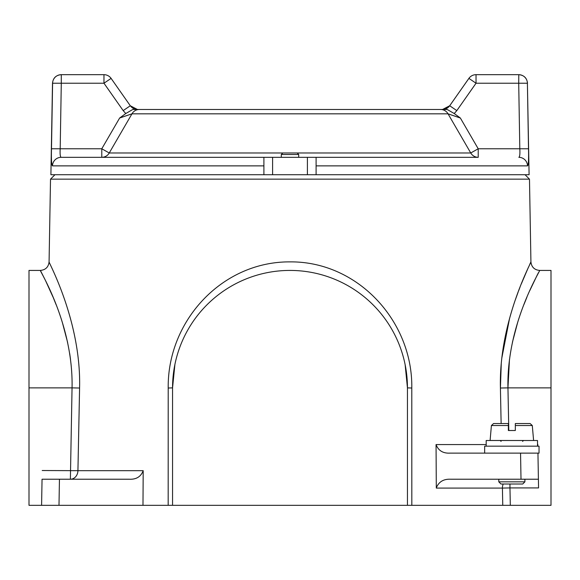 <?xml version="1.0" encoding="UTF-8"?>
<svg xmlns="http://www.w3.org/2000/svg" width="580" height="580" viewBox="0 0 580 580"><rect width="100%" height="100%" fill="white"/><g stroke="black" fill="none" stroke-linecap="round" stroke-linejoin="round"><path stroke-width="0.87" d="M520.55 453.125L449.986 453.125C443.018 453.473 438.371 450.624 436.051 444.577L436.305 487.925C438.741 481.806 443.519 478.906 450.631 479.225L521.007 479.225L520.55 453.125L537.95 453.125L538.559 487.925L509.965 487.925L509.965 484.01M525.052 174.725L529.482 179.155L50.518 179.155L49.075 261.877C48.488 267.075 45.588 269.925 40.375 270.425L45.03 279.589M172.332 505.325L168.171 505.325L168.207 388.027C167.33 320.928 222.038 261.471 290 261.877C357.65 261.261 412.779 321.015 411.793 388.027L411.829 505.325L172.55 505.325L172.55 387.875A117.45 117.45 0 0 1 290 270.425A117.45 117.45 0 0 1 407.45 387.875L405.123 364.617M502.759 505.325L502.418 488.077L509.965 487.925L510.313 505.325L411.829 505.325M501.127 423.545L500.417 388.027C498.677 320.87 531.954 261.363 530.925 261.877C531.911 261.37 498.662 321.074 500.417 388.027L501.127 423.545M529.482 179.155L530.925 261.877L529.699 264.494M528.337 267.481L521.297 283.932M520.014 287.18L518.52 291.066M518.041 292.356L515.402 299.686M509.588 318.318L501.794 358.143M501.272 363.348L500.417 388.027L507.95 387.875L509.472 359.39M42.05 479.225L41.593 505.325L42.05 479.225L59.45 479.225L58.993 505.325L29 505.325L29 270.425L40.375 270.425M42.202 470.525L77.93 470.677L79.583 388.027C81.323 320.87 48.046 261.363 49.075 261.877C48.089 261.37 81.338 321.074 79.583 388.027L77.93 470.677L143.188 470.677C140.904 476.709 136.278 479.559 129.297 479.225L59.45 479.225M537.798 444.425L537.827 446.165L537.515 444.425M524.9 481.835L522.725 484.01L500.975 484.01L498.8 481.835L524.9 481.835L524.9 479.225L538.407 479.225L521.007 479.225M174.906 364.472L172.55 387.875L168.207 388.027M77.93 470.677A8.7 7.547 90 0 1 70.383 479.225L72.05 387.875C73.493 323.821 39.106 269.881 40.375 270.425C39.056 269.881 73.472 323.596 72.05 387.875L29 387.875M45.479 280.502L53.135 297.337M53.44 298.062L56.093 304.638M62.343 322.407L67.614 342.439M69.701 353.604L70.528 359.404M512.423 342.258L517.722 322.212M523.986 304.435L526.886 297.286M529.881 290.421L536.877 275.761M537.037 275.442L538.407 272.752M508.805 430.505L507.95 387.875C506.507 323.821 540.893 269.881 539.625 270.425C540.944 269.881 506.528 323.596 507.95 387.875L551 387.875L551 270.425L539.625 270.425C534.412 269.925 531.512 267.075 530.925 261.877M411.793 388.027L407.45 387.875L407.45 505.325M510.313 505.325L551 505.325L551 387.875M143.188 470.677L142.984 505.325L58.993 505.325M168.171 505.325L142.984 505.325M528.039 165.032L527.503 165.873C528.452 165.024 528.786 159.326 528.51 148.777L527.401 83.223L529.098 174.725L50.902 174.725L52.497 83.223C53.084 78.017 55.984 75.168 61.197 74.675L103.972 74.675L61.197 74.675M125.215 157.325L61.139 157.325C60.226 156.868 59.907 154.019 60.189 148.777L51.489 148.777L52.599 83.223L51.489 148.777C51.214 159.348 51.547 165.053 52.497 165.873L51.867 164.604M527.401 83.223L518.708 83.223L518.803 74.675L476.028 74.675L518.708 74.675A8.7 8.693 90 0 1 527.401 83.223L528.51 148.777L519.811 148.777L518.708 83.223L476.028 83.223L456.822 110.606L454.234 113.528L460.361 118.023L478.217 148.777L478.217 157.325L316.1 157.325L478.217 157.325A8.7 8.62 90 0 1 470.75 152.975L448.036 113.825L450 114.47M117.856 88.015L130.297 105.763L137.453 109.475L132.82 109.475L290 109.475L139.417 109.475A8.7 8.606 90 0 0 131.965 113.825L119.639 118.023L125.766 113.528L119.639 118.023L101.783 148.777L109.25 152.975A8.7 8.62 -90 0 1 101.783 157.325L101.783 148.777L60.189 148.777L61.291 83.223L52.497 83.223M443.374 109.475L442.547 109.475L449.703 105.763L468.901 78.387A8.7 8.693 90 0 1 476.028 74.675L476.028 83.223L468.901 78.38L465.211 83.65M448.282 107.329L445.592 108.924M458.86 92.706L449.696 105.756C447.912 108.177 445.527 109.417 442.547 109.475L440.8 109.475M137.424 109.475L135.379 109.228M133.4 108.482L132.298 107.8M139.417 109.475L138.895 109.475M123.177 110.606L125.766 113.528L132.82 109.475L137.453 109.475C135.162 109.801 132.776 108.562 130.304 105.756L123.177 110.606L103.972 83.223L61.291 83.223L61.291 74.675A8.7 8.693 90 0 0 52.599 83.223M290 109.475L446.825 109.475M130.297 105.763L111.099 78.38L103.972 83.223L103.972 74.675A8.7 8.693 90 0 1 111.099 78.387A8.7 8.7 0 0 0 103.972 74.675M440.583 109.475A8.7 8.606 90 0 1 448.036 113.825L131.965 113.825L109.25 152.975L282.822 152.975L281.3 154.498L281.3 157.325M316.1 165.873L527.503 165.873A8.7 8.649 -90 0 0 518.861 157.325C519.774 156.854 520.093 154.004 519.811 148.777L478.217 148.777L470.75 152.975L282.822 152.975M460.361 118.023L448.036 113.825M454.234 113.528L447.18 109.475M456.822 110.606L449.696 105.756L468.901 78.38A8.7 8.7 0 0 1 476.028 74.675A8.7 8.7 0 0 0 468.901 78.38M452.958 115.471L456.67 116.747M121.3 117.443L127.499 115.319M263.9 165.873L52.497 165.873A8.7 8.649 -90 0 1 61.139 157.325L316.1 157.325L316.1 174.725M263.9 174.725L263.9 157.325M508.37 423.545L493.573 423.545L508.37 423.545L508.37 425.532L491.405 425.532L490.1 440.466L533.6 440.51M515.33 425.532L532.295 425.532L530.127 423.545L515.33 423.545L515.33 430.505L508.37 430.505L508.37 425.532M537.515 446.165L537.515 440.51L486.185 440.51L486.185 446.165M484.662 453.125L484.662 446.165L539.038 446.165L539.038 453.125L537.95 453.125M297.177 152.975L298.7 154.498L281.3 154.498M503.223 484.01A8.7 7.547 -90 0 0 502.418 487.925A8.7 7.547 -90 0 0 502.418 488.077L436.305 488.077M436.051 444.577L486.185 444.577M72.05 387.875L79.583 388.027M272.6 157.325L272.6 174.725M307.4 174.725L307.4 157.325M54.948 174.725L50.518 179.155M130.304 105.756L131.718 107.329M133.429 108.489L134.415 108.931M135.365 109.221L137.453 109.475M527.503 83.223C526.915 78.017 524.015 75.168 518.803 74.675M522.602 441.38L523.472 440.51M501.098 441.38L500.228 440.51M532.295 425.532L533.6 440.466M491.405 425.532L493.573 423.545M498.8 481.835L498.8 479.225M298.7 154.498L298.7 157.325"/></g></svg>
